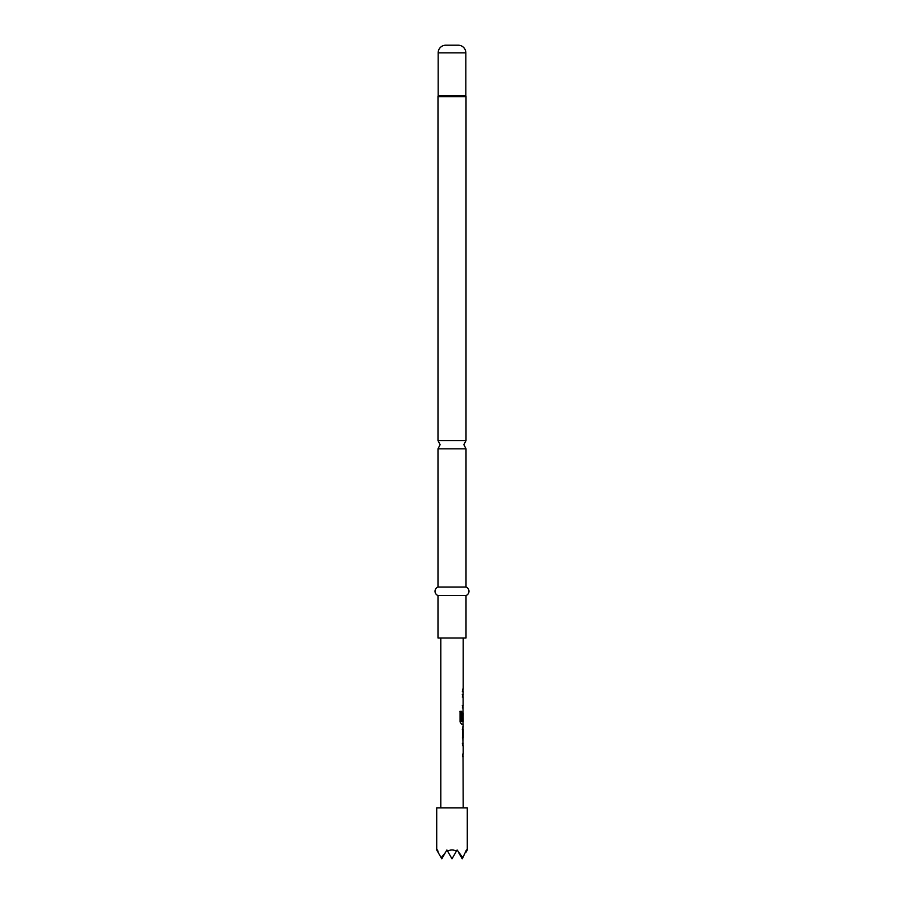 <?xml version="1.0" encoding="UTF-8"?>
<svg xmlns="http://www.w3.org/2000/svg" width="904" height="904" viewBox="0 0 904 904"><rect width="100%" height="100%" fill="white"/><g stroke="black" fill="none" stroke-linecap="round" stroke-linejoin="round"><path stroke-width="1.36" d="M437.988 587.035L437.988 448.836L466.012 448.836L466.012 587.035L437.988 587.035A4.52 4.52 0 0 0 437.988 595.521L437.988 637.987L466.012 637.987L466.012 595.521L437.988 595.521M437.366 851.116L438.203 852.562L437.592 849.975L437.366 851.116L436.711 849.975L436.711 807.848L467.289 807.848L467.289 849.975L466.633 851.116L466.407 849.975L462.814 857.726L457.096 849.975L456.441 851.116C453.48 849.602 450.52 849.602 447.559 851.116L452 858.8L456.441 851.116M466.012 587.035A4.52 4.52 0 0 1 466.012 595.521M465.842 52.839L438.157 52.839A7.639 7.639 0 0 1 445.796 45.2L458.204 45.2A7.639 7.639 0 0 1 465.842 52.839L465.842 95.621A1.695 1.695 0 0 0 465.933 96.152A1.695 1.695 0 0 1 466.012 96.683L466.012 440.553L437.988 440.553L440.112 444.7L437.988 448.836M465.933 96.152L438.067 96.152A1.695 1.695 0 0 0 437.988 96.683L437.988 440.553M438.067 96.152A1.695 1.695 0 0 0 438.157 95.621L438.157 52.839M463.21 637.987L463.21 689.21L462.475 689.21L463.21 689.21M462.317 691.707L463.21 691.707L463.04 694.6M463.04 707.877L463.04 712.985M463.04 724.104L463.21 726.997L462.475 726.997M462.475 729.494L463.21 729.494L463.21 737.901L462.475 737.901M463.21 726.997L462.452 729.325L463.04 743.28M463.04 756.569L463.21 807.848M440.79 637.987L440.79 807.848M463.13 697.029L463.13 705.436M463.108 713.154L463.21 721.392L461.695 721.392L461.605 711.346L460.046 711.346L460.046 721.833L461.515 724.16L463.21 724.16M463.21 756.625L462.441 756.625L462.441 754.128L463.21 754.128L463.21 745.721L462.441 745.721L462.441 743.224L463.21 743.224M463.21 712.985L463.097 720.251L462.452 720.251L463.063 710.77M463.21 707.934L462.441 707.934L462.441 705.436L463.21 705.436M463.21 697.029L462.441 697.029L462.441 694.532L463.21 694.532M462.441 691.707L462.441 689.21M463.21 729.494L463.21 737.901M445.412 852.562L441.186 857.726L441.807 858.8L446.904 849.975L447.559 851.116M441.186 857.726L438.203 852.562M465.797 852.562L466.633 851.116M458.588 852.562L462.193 858.8L462.814 857.726M462.283 694.532L463.085 694.532M462.961 697.029L462.283 697.029M462.283 705.436L462.961 705.436M462.283 707.934L463.085 707.934M459.921 711.346L461.458 711.346L461.695 721.392M462.938 713.154L463.097 720.251M461.548 721.392L462.938 721.234M462.317 729.494L462.95 729.494L463.119 737.901M462.95 737.901L462.317 737.901M462.283 743.224L463.085 743.224M466.012 96.683L437.988 96.683M465.842 95.621L438.157 95.621M466.012 448.836L463.888 444.7L466.012 440.553M463.04 689.21L463.04 691.707M463.04 694.532L463.04 697.029M463.04 705.436L463.04 707.934M463.04 721.392L463.04 724.16M463.04 727.031L463.04 729.494M463.04 737.901L463.04 740.365M463.04 743.224L463.04 745.721M463.04 754.128L463.04 756.625"/></g></svg>
